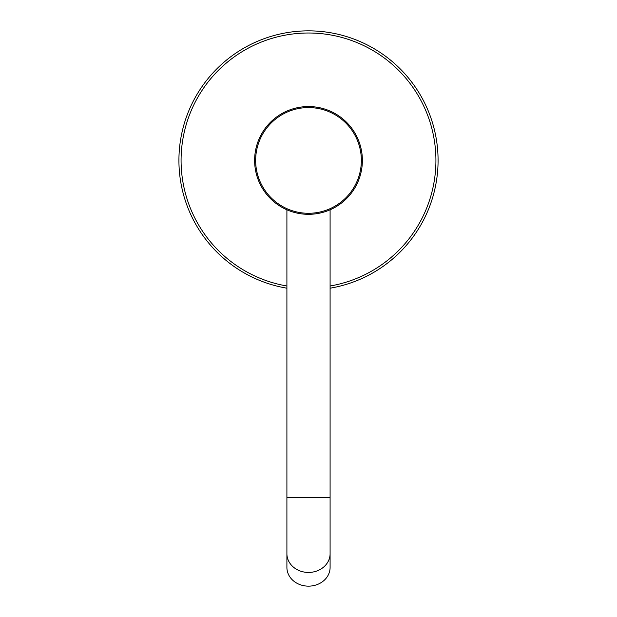 <?xml version="1.0" encoding="UTF-8"?>
<svg xmlns="http://www.w3.org/2000/svg" width="617" height="617" viewBox="0 0 617 617"><rect width="100%" height="100%" fill="white"/><g stroke="black" fill="none" stroke-linecap="round" stroke-linejoin="round"><path stroke-width="0.93" d="M178.922 160.428A129.578 129.578 0 0 0 286.905 288.193A129.578 129.578 0 0 1 178.922 160.428A129.578 129.578 0 0 1 308.5 30.85A129.578 129.578 0 0 1 438.078 160.428A129.578 129.578 0 0 0 308.5 30.85A129.578 129.578 0 0 0 178.922 160.428M330.095 288.193A129.578 129.578 0 0 0 438.078 160.428A129.578 129.578 0 0 1 330.095 288.193M286.905 553.734A21.595 18.703 180 0 0 308.5 572.437A21.595 18.703 180 0 0 330.095 553.734L330.095 567.447A21.595 18.703 180 0 1 308.5 586.15A21.595 18.703 180 0 1 286.905 567.447L286.905 497.626L330.095 497.626L330.095 209.795M362.38 160.428A53.88 53.88 0 0 0 308.5 106.548A53.88 53.88 0 0 0 254.62 160.428A53.88 53.88 0 0 0 308.5 214.315A53.88 53.88 0 0 0 362.38 160.428A53.88 53.88 0 0 0 308.5 106.548A53.88 53.88 0 0 0 254.62 160.428M330.095 286.003A127.418 127.418 0 0 0 435.918 160.428A127.418 127.418 0 0 0 308.5 33.009A127.418 127.418 0 0 0 181.082 160.428A127.418 127.418 0 0 0 286.905 286.003M361.354 160.428A52.854 52.854 0 0 0 308.5 107.574A52.854 52.854 0 0 0 255.646 160.428A52.854 52.854 0 0 0 308.5 213.281A52.854 52.854 0 0 0 361.354 160.428M286.905 209.795L286.905 497.626M330.095 553.734L330.095 497.626"/></g></svg>

